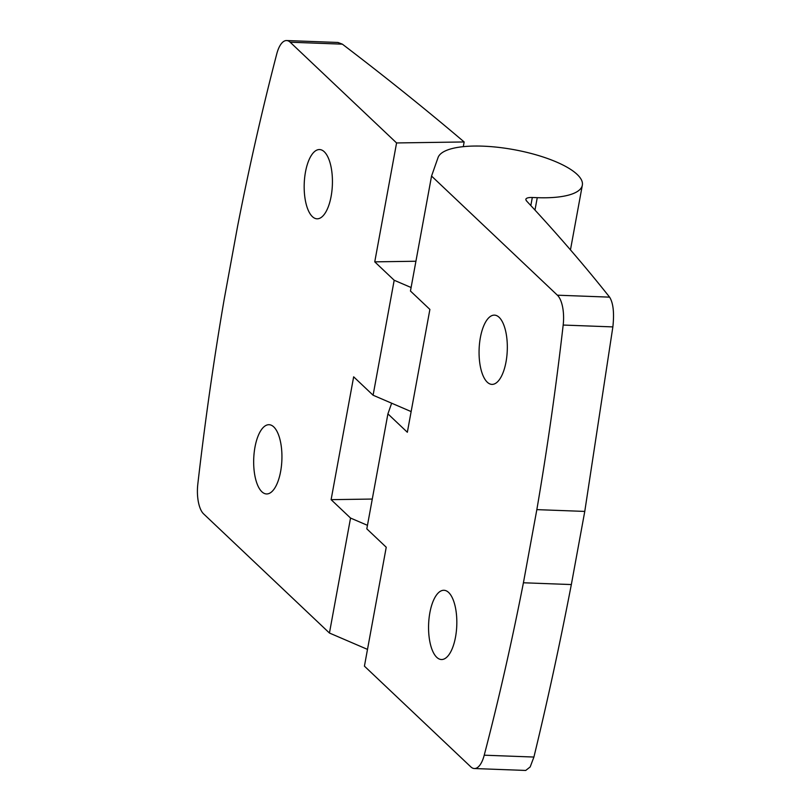 <?xml version="1.0" encoding="UTF-8"?>
<svg xmlns="http://www.w3.org/2000/svg" width="811" height="811" viewBox="0 0 811 811"><rect width="100%" height="100%" fill="white"/><g stroke="black" fill="none" stroke-linecap="round" stroke-linejoin="round"><path stroke-width="1.22" d="M324.258 151.748A34.65 14.091 92.1 0 1 331.952 190.605A34.65 14.091 92.1 0 1 317.01 218.808A34.65 14.091 92.1 0 1 304.226 183.661A34.65 14.091 92.1 0 1 319.595 149.559A34.65 14.091 92.1 0 1 324.258 151.748M372.279 499.049L331.111 499.657L350.545 518.057L329.438 633.026L203.612 513.89A26.246 10.675 92.1 0 1 197.823 484.035A1486.522 604.53 92.1 0 1 224.16 299.452L237.582 226.31A1486.522 604.53 92.1 0 1 276.764 53.891A26.246 10.675 92.1 0 1 286.648 40.55A26.246 10.675 92.1 0 1 290.176 42.213L396.579 142.949L464.156 141.955L463.284 146.659M464.156 141.955A5092.046 1565.078 10.4 0 0 342.364 44.159L337.994 42.466L286.648 40.55M536.841 509.632L523.419 582.774A1486.522 604.53 92.1 0 1 484.228 755.193A26.246 10.675 92.1 0 1 474.354 768.534L525.71 770.45L530.181 766.942L533.912 757.048C547.435 701.322 559.914 643.833 571.339 584.559L584.772 511.417L612.863 326.904C614.363 312.894 613.268 302.979 609.598 297.14A5092.046 1565.078 10.4 0 0 526.288 200.682L526.542 200.743A10.502 3.224 10.4 0 1 525.873 199.273A10.502 3.224 10.4 0 1 532.31 197.489L537.257 197.671A73.497 22.586 10.4 0 0 582.339 185.182A73.497 22.586 10.4 0 0 515.877 150.025A73.497 22.586 10.4 0 0 438.041 157.587L431.553 176.058L557.39 295.194A26.246 10.675 92.1 0 1 563.179 325.049A1486.522 604.53 92.1 0 1 536.841 509.632L584.772 511.417M474.354 768.534A26.246 10.675 92.1 0 1 470.826 766.871L364.423 666.145L386.239 547.243L366.815 528.843L387.911 413.863L407.345 432.263L429.891 309.427L410.457 291.037L431.553 176.058M499.15 317.334A34.65 14.091 92.1 0 1 506.845 356.181A34.65 14.091 92.1 0 1 491.902 384.384A34.65 14.091 92.1 0 1 479.119 349.237A34.65 14.091 92.1 0 1 494.487 315.134A34.65 14.091 92.1 0 1 499.15 317.334M273.753 426.9A34.65 14.091 92.1 0 1 281.458 465.757A34.65 14.091 92.1 0 1 266.515 493.95A34.65 14.091 92.1 0 1 253.721 458.803A34.65 14.091 92.1 0 1 269.09 424.711A34.65 14.091 92.1 0 1 273.753 426.9M415.921 261.243L374.753 261.852L394.187 280.251L411.106 287.52M350.545 518.057L367.454 525.325M394.187 280.251L373.09 395.221L411.136 411.582M391.652 403.209L387.911 413.863M396.579 142.949L374.753 261.852M331.111 499.657L353.657 376.821L373.09 395.221M329.438 633.026L367.495 649.388M523.419 582.774L571.339 584.559M448.645 592.476A34.65 14.091 92.1 0 1 456.35 631.333A34.65 14.091 92.1 0 1 441.407 659.525A34.65 14.091 92.1 0 1 428.613 624.379A34.65 14.091 92.1 0 1 443.982 590.286A34.65 14.091 92.1 0 1 448.645 592.476M290.176 42.213L342.364 44.159M484.228 755.193L533.912 757.048M557.39 295.194L609.598 297.14M530.83 205.568L532.31 197.489M534.976 210.069L537.257 197.671M563.179 325.049L612.863 326.904M582.339 185.182L570.457 249.879"/></g></svg>

